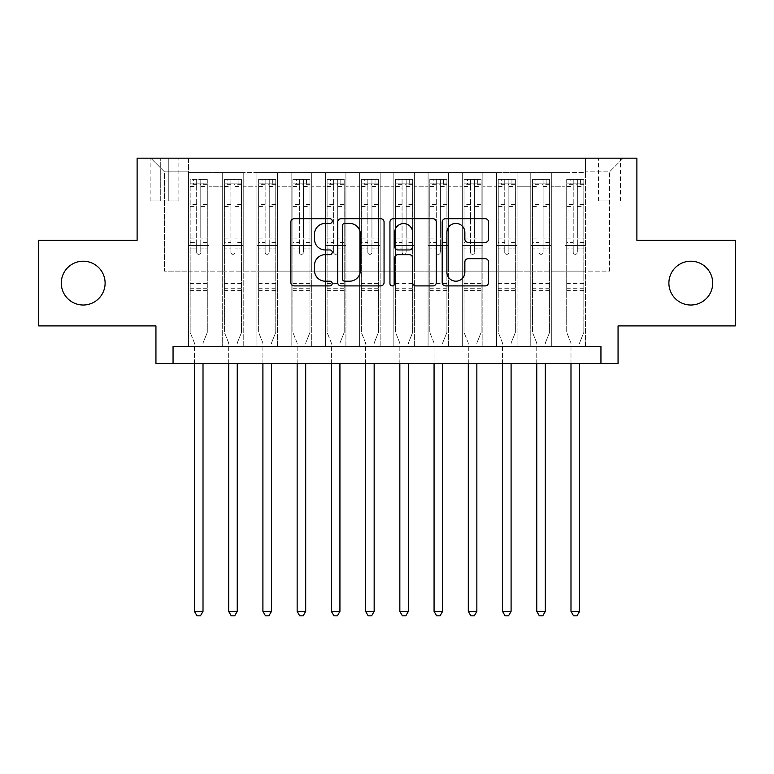 <?xml version="1.0" encoding="UTF-8"?>
<svg xmlns="http://www.w3.org/2000/svg" width="774" height="774" viewBox="0 0 774 774"><rect width="100%" height="100%" fill="white"/><g stroke="black" fill="none" stroke-linecap="round" stroke-linejoin="round"><path stroke-width="0.58" stroke-dasharray="3.87 2.9" d="M332.23 221.054A2.351 2.351 0 0 0 329.879 218.703L294.178 218.703A3.357 3.357 0 0 0 290.821 222.061L290.821 282.539A3.357 3.357 0 0 0 294.178 285.906L329.879 285.906A2.351 2.351 0 0 0 332.23 283.545A2.351 2.351 0 0 0 329.879 281.194L325.264 281.194A10.749 10.749 0 0 1 314.505 270.445L314.505 265.405A10.749 10.749 0 0 1 325.264 254.656L329.879 254.656A2.351 2.351 0 0 0 332.23 252.305A2.351 2.351 0 0 0 329.879 249.954L325.264 249.954A10.749 10.749 0 0 1 314.505 239.195L314.505 234.154A10.749 10.749 0 0 1 325.264 223.405L329.879 223.405A2.351 2.351 0 0 0 332.23 221.054M668.891 283.11A21.904 21.904 0 0 0 690.795 305.014A21.904 21.904 0 0 0 712.709 283.11A21.904 21.904 0 0 0 690.795 261.206A21.904 21.904 0 0 0 668.891 283.11M61.291 283.11A21.904 21.904 0 0 0 83.205 305.014A21.904 21.904 0 0 0 105.109 283.11A21.904 21.904 0 0 0 83.205 261.206A21.904 21.904 0 0 0 61.291 283.11M609.506 158.167L598.544 158.167L609.506 158.167M609.506 200.959L598.544 200.959L609.506 200.959M735.3 240.317L735.3 325.902L618.058 325.902L618.058 363.548L155.942 363.548L155.942 325.902L38.7 325.902L38.7 240.317L137.114 240.317L137.114 158.167L636.886 158.167L636.886 240.317L735.3 240.317M585.541 346.433L585.541 172.544L188.459 172.544L188.459 346.433L208.999 346.433L188.459 346.433L208.999 346.433L188.459 346.433L188.459 172.544L208.999 172.544L208.999 346.433L208.999 172.544L208.999 271.132L222.689 271.132L208.999 271.132L208.999 172.544L188.459 172.544L585.541 172.544L585.541 346.433L565.001 346.433L565.001 172.544L530.771 172.544L530.771 346.433L530.771 172.544L551.311 172.544L551.311 346.433L551.311 172.544L551.311 271.132L551.311 172.544L565.001 172.544L565.001 346.433L585.541 346.433L565.001 346.433L585.541 346.433L585.541 171.857L585.541 271.132L609.506 271.132L609.506 171.857L585.541 171.857L609.506 171.857L609.506 271.132L585.541 271.132L585.541 245.455L585.541 346.433M530.771 346.433L551.311 346.433L530.771 346.433L551.311 346.433L530.771 346.433L530.771 245.455L530.771 271.132L517.08 271.132L517.08 186.234L517.08 271.132L530.771 271.132L530.771 186.234L530.771 271.132L565.001 271.132L551.311 271.132L551.311 245.455L551.311 271.132L530.771 271.132L530.771 245.455L551.311 245.455L551.311 346.433L551.311 245.455L530.771 245.455L530.771 346.433M517.08 346.433L517.08 172.544L496.54 172.544L496.54 346.433L496.54 172.544L517.08 172.544L517.08 346.433L496.54 346.433L517.08 346.433L496.54 346.433L517.08 346.433L517.08 245.455L517.08 346.433M482.85 346.433L482.85 172.544L462.31 172.544L462.31 346.433L462.31 172.544L482.85 172.544L482.85 346.433L462.31 346.433L482.85 346.433L462.31 346.433L482.85 346.433L482.85 186.234L482.85 271.132L496.54 271.132L482.85 271.132L482.85 245.455L482.85 346.433M448.62 346.433L448.62 172.544L428.08 172.544L428.08 346.433L428.08 172.544L448.62 172.544L448.62 346.433L428.08 346.433L448.62 346.433L428.08 346.433L448.62 346.433L448.62 186.234L448.62 271.132L462.31 271.132L448.62 271.132L448.62 245.455L448.62 346.433M414.38 346.433L414.38 172.544L393.85 172.544L393.85 346.433L393.85 172.544L414.38 172.544L414.38 346.433L393.85 346.433L414.38 346.433L393.85 346.433L414.38 346.433L414.38 186.234L414.38 271.132L428.08 271.132L414.38 271.132L414.38 245.455L414.38 346.433M380.15 346.433L380.15 172.544L359.62 172.544L359.62 346.433L359.62 172.544L380.15 172.544L380.15 346.433L359.62 346.433L380.15 346.433L359.62 346.433L380.15 346.433L380.15 186.234L380.15 271.132L393.85 271.132L380.15 271.132L380.15 245.455L380.15 346.433M345.92 346.433L345.92 172.544L325.38 172.544L325.38 346.433L325.38 172.544L345.92 172.544L345.92 346.433L325.38 346.433L345.92 346.433L325.38 346.433L345.92 346.433L345.92 186.234L345.92 271.132L359.62 271.132L345.92 271.132L345.92 245.455L345.92 346.433M311.69 346.433L311.69 172.544L291.15 172.544L291.15 346.433L291.15 172.544L311.69 172.544L311.69 346.433L291.15 346.433L311.69 346.433L291.15 346.433L311.69 346.433L311.69 186.234L311.69 271.132L325.38 271.132L311.69 271.132L311.69 245.455L311.69 346.433M277.46 346.433L277.46 172.544L256.92 172.544L256.92 346.433L256.92 172.544L277.46 172.544L277.46 346.433L256.92 346.433L277.46 346.433L256.92 346.433L277.46 346.433L277.46 186.234L277.46 271.132L291.15 271.132L277.46 271.132L277.46 245.455L277.46 346.433M243.23 346.433L243.23 172.544L222.689 172.544L222.689 346.433L222.689 172.544L243.23 172.544L243.23 346.433L222.689 346.433L243.23 346.433L222.689 346.433L243.23 346.433L243.23 245.455L243.23 346.433M565.001 186.234L565.001 271.132L565.001 172.544L565.001 186.234L551.311 186.234L565.001 186.234M496.54 186.234L496.54 271.132L496.54 172.544L482.85 172.544L482.85 186.234L482.85 172.544L496.54 172.544L496.54 186.234L482.85 186.234L496.54 186.234M462.31 186.234L462.31 271.132L462.31 172.544L448.62 172.544L448.62 186.234L448.62 172.544L462.31 172.544L462.31 186.234L448.62 186.234L462.31 186.234M428.08 186.234L428.08 271.132L428.08 172.544L414.38 172.544L414.38 186.234L414.38 172.544L428.08 172.544L428.08 186.234L414.38 186.234L428.08 186.234M393.85 186.234L393.85 271.132L393.85 172.544L380.15 172.544L380.15 186.234L380.15 172.544L393.85 172.544L393.85 186.234L380.15 186.234L393.85 186.234M359.62 186.234L359.62 271.132L359.62 172.544L345.92 172.544L345.92 186.234L345.92 172.544L359.62 172.544L359.62 186.234L345.92 186.234L359.62 186.234M325.38 186.234L325.38 271.132L325.38 172.544L311.69 172.544L311.69 186.234L311.69 172.544L325.38 172.544L325.38 186.234L311.69 186.234L325.38 186.234M291.15 186.234L291.15 271.132L291.15 172.544L277.46 172.544L277.46 186.234L277.46 172.544L291.15 172.544L291.15 186.234L277.46 186.234L291.15 186.234M243.23 186.234L243.23 271.132L243.23 172.544L243.23 186.234L256.92 186.234L256.92 271.132L243.23 271.132L256.92 271.132L256.92 172.544L243.23 172.544L256.92 172.544L256.92 186.234L243.23 186.234M173.057 363.548L173.057 346.433L173.057 363.548L173.057 346.433L600.943 346.433L173.057 346.433L600.943 346.433L600.943 363.548M160.731 158.167L150.117 158.167L160.731 158.167L160.731 200.959L150.117 200.959L168.268 200.959L160.731 200.959L160.731 158.167M168.268 158.167L178.871 158.167L168.268 158.167L168.268 200.959L178.871 200.959L168.268 200.959L168.268 158.167M585.541 158.167L188.459 158.167L623.196 158.167L585.541 158.167L585.541 172.544L585.541 158.167M188.459 158.167L150.804 158.167L188.459 158.167L188.459 271.132L164.494 271.132L164.494 171.857L188.459 171.857L164.494 171.857L150.804 158.167L164.494 171.857L164.494 271.132L188.459 271.132L188.459 158.167M222.689 186.234L222.689 271.132L222.689 172.544L208.999 172.544L222.689 172.544L222.689 186.234L208.999 186.234L222.689 186.234M530.771 172.544L517.08 172.544L517.08 186.234L517.08 172.544L530.771 172.544L530.771 186.234L530.771 172.544M496.54 271.132L517.08 271.132L496.54 271.132L496.54 245.455L496.54 271.132M462.31 271.132L482.85 271.132L462.31 271.132L462.31 245.455L462.31 271.132M428.08 271.132L448.62 271.132L428.08 271.132L428.08 245.455L428.08 271.132M393.85 271.132L414.38 271.132L393.85 271.132L393.85 245.455L393.85 271.132M359.62 271.132L380.15 271.132L359.62 271.132L359.62 245.455L359.62 271.132M325.38 271.132L345.92 271.132L325.38 271.132L325.38 245.455L325.38 271.132M291.15 271.132L311.69 271.132L291.15 271.132L291.15 245.455L291.15 271.132M256.92 271.132L277.46 271.132L256.92 271.132L256.92 245.455L256.92 271.132M222.689 271.132L243.23 271.132L243.23 245.455L243.23 271.132L222.689 271.132L222.689 245.455L243.23 245.455L222.689 245.455L222.689 346.433L222.689 271.132M188.459 271.132L208.999 271.132L208.999 245.455L208.999 346.433L208.999 245.455L208.999 271.132L188.459 271.132L188.459 245.455L208.999 245.455L188.459 245.455L188.459 346.433L188.459 271.132M565.001 271.132L585.541 271.132L565.001 271.132L565.001 245.455L565.001 271.132M188.459 245.455L208.999 245.455L188.459 245.455M222.689 245.455L243.23 245.455L222.689 245.455M256.92 245.455L277.46 245.455L256.92 245.455L256.92 346.433L256.92 245.455L277.46 245.455L256.92 245.455M291.15 245.455L311.69 245.455L291.15 245.455L291.15 346.433L291.15 245.455L311.69 245.455L291.15 245.455M325.38 245.455L345.92 245.455L325.38 245.455L325.38 346.433L325.38 245.455L345.92 245.455L325.38 245.455M359.62 245.455L380.15 245.455L359.62 245.455L359.62 346.433L359.62 245.455L380.15 245.455L359.62 245.455M393.85 245.455L414.38 245.455L393.85 245.455L393.85 346.433L393.85 245.455L414.38 245.455L393.85 245.455M428.08 245.455L448.62 245.455L428.08 245.455L428.08 346.433L428.08 245.455L448.62 245.455L428.08 245.455M462.31 245.455L482.85 245.455L462.31 245.455L462.31 346.433L462.31 245.455L482.85 245.455L462.31 245.455M496.54 245.455L517.08 245.455L496.54 245.455L496.54 346.433L496.54 245.455L517.08 245.455L496.54 245.455M530.771 245.455L551.311 245.455L530.771 245.455M565.001 245.455L585.541 245.455L565.001 245.455L565.001 346.433L565.001 245.455L585.541 245.455L565.001 245.455M623.196 158.167L609.506 171.857L623.196 158.167M384.059 282.539L384.059 222.061A3.357 3.357 0 0 0 380.702 218.703L341.053 218.703A3.357 3.357 0 0 0 337.696 222.061L337.696 282.539A3.357 3.357 0 0 0 341.053 285.906L380.702 285.906A3.357 3.357 0 0 0 384.059 282.539M344.749 223.405A2.351 2.351 0 0 0 342.398 225.756L342.398 278.843A2.351 2.351 0 0 0 344.749 281.194L349.616 281.194A10.749 10.749 0 0 0 360.374 270.445L360.374 234.154A10.749 10.749 0 0 0 349.616 223.405L344.749 223.405M393.298 218.703L432.947 218.703A3.357 3.357 0 0 1 436.304 222.061L436.304 282.539A3.357 3.357 0 0 1 432.947 285.906L415.977 285.906A3.357 3.357 0 0 1 412.619 282.539L412.619 258.013A3.357 3.357 0 0 0 409.262 254.656L398 254.656A3.357 3.357 0 0 0 394.643 258.013L394.643 283.545A2.351 2.351 0 0 1 392.292 285.906A2.351 2.351 0 0 1 389.941 283.545L389.941 222.061A3.357 3.357 0 0 1 393.298 218.703M412.619 232.558A8.988 8.988 0 0 0 403.631 223.57A8.988 8.988 0 0 0 394.643 232.558L394.643 246.587A3.357 3.357 0 0 0 398 249.954L409.262 249.954A3.357 3.357 0 0 0 412.619 246.587L412.619 232.558M468.231 242.388L485.192 242.388A3.357 3.357 0 0 0 488.558 239.031L488.558 222.061A3.357 3.357 0 0 0 485.192 218.703L445.543 218.703A3.357 3.357 0 0 0 442.186 222.061L442.186 282.539A3.357 3.357 0 0 0 445.543 285.906L485.192 285.906A3.357 3.357 0 0 0 488.558 282.539L488.558 262.047A3.357 3.357 0 0 0 485.192 258.68L468.231 258.68A3.357 3.357 0 0 0 464.864 262.047L464.864 272.206A8.988 8.988 0 0 1 455.876 281.194A8.988 8.988 0 0 1 446.888 272.206L446.888 232.393A8.988 8.988 0 0 1 455.876 223.405A8.988 8.988 0 0 1 464.864 232.393L464.864 239.031A3.357 3.357 0 0 0 468.231 242.388M196.673 252.305A2.051 2.051 0 0 0 198.734 254.356A2.051 2.051 0 0 1 196.673 252.305L196.673 248.87L196.673 252.305M207.2 179.394L203.862 179.394L203.862 183.835L207.287 183.844L207.287 179.394L190.172 179.394L190.172 332.404L190.172 248.87L196.673 248.87L196.673 242.533L190.172 242.533M190.172 179.394L190.172 248.87L196.673 248.87L196.673 184.734C198.038 183.544 199.411 183.544 200.785 184.734L200.785 238.092L207.287 238.092L207.287 332.404L207.287 248.87L200.785 248.87L200.785 252.305A2.051 2.051 0 0 1 198.734 254.356A2.051 2.051 0 0 0 200.785 252.305L200.785 238.092M207.287 183.844L207.287 238.092M207.287 179.394L207.287 248.87L200.785 248.87L200.785 179.81L196.673 179.81L196.673 242.533M203.862 179.394L190.259 179.394M203.862 183.835L193.597 183.835L193.597 179.394M190.172 183.844L207.2 183.835M190.259 183.835L193.597 183.835M203.252 342.418L207.287 332.404L203.252 342.418A3.425 3.425 0 0 0 203.011 343.695A3.425 3.425 0 0 1 203.252 342.418M194.448 363.548L194.448 343.695A3.425 3.425 0 0 0 194.206 342.418L190.172 332.404L194.206 342.418A3.425 3.425 0 0 1 194.448 343.695L194.448 611.383L203.011 611.383L203.011 363.548M207.287 290.637L190.172 290.637M194.448 611.383L197.022 615.833L200.437 615.833L203.011 611.383M196.673 184.734L196.673 179.81M200.785 184.734L200.785 179.81M230.904 252.305A2.051 2.051 81.1 0 0 232.964 254.356A2.051 2.051 -98.9 0 1 230.904 252.305L230.904 248.87L230.904 252.305M238.092 179.394L238.092 183.835L241.517 183.844L241.517 179.394L224.402 179.394L224.402 332.404L224.402 248.87L230.904 248.87L230.904 242.533L224.402 242.533M224.402 179.394L224.402 248.87L230.904 248.87L230.904 184.734C232.277 183.544 233.642 183.544 235.015 184.734L235.015 238.092L241.517 238.092L241.517 332.404L241.517 248.87L235.015 248.87L235.015 252.305A2.051 2.051 -98.9 0 1 232.964 254.356A2.051 2.051 81.1 0 0 235.015 252.305L235.015 238.092M241.517 183.844L241.517 238.092M241.517 179.394L241.517 248.87L235.015 248.87L235.015 179.81L230.904 179.81L230.904 242.533M238.092 183.835L227.827 183.835L227.827 179.394M224.402 183.844L227.827 183.835M237.483 342.418L241.517 332.404L237.483 342.418A3.425 3.425 -98.9 0 0 237.241 343.695A3.425 3.425 -98.9 0 1 237.483 342.418M228.678 363.548L228.678 343.695A3.425 3.425 -98.9 0 0 228.436 342.418L224.402 332.404L228.436 342.418A3.425 3.425 -98.9 0 1 228.678 343.695L228.678 611.383L237.241 611.383L237.241 363.548M241.43 179.394L224.489 179.394L241.43 179.394M224.489 183.835L241.43 183.835L224.489 183.835M241.517 290.637L224.402 290.637M228.678 611.383L231.252 615.833L234.677 615.833L237.241 611.383M235.015 184.734L235.015 179.81M230.904 184.734L230.904 179.81L230.904 184.734M265.134 252.305A2.051 2.051 81.1 0 0 267.194 254.356A2.051 2.051 -98.9 0 1 265.134 252.305L265.134 248.87L265.134 252.305M272.322 179.394L272.322 183.835L275.747 183.844L275.747 179.394L258.632 179.394L258.632 332.404L258.632 248.87L265.134 248.87L265.134 242.533L258.632 242.533M258.632 179.394L258.632 248.87L265.134 248.87L265.134 184.734C266.508 183.544 267.872 183.544 269.246 184.734L269.246 238.092L275.747 238.092L275.747 332.404L275.747 248.87L269.246 248.87L269.246 252.305A2.051 2.051 -98.9 0 1 267.194 254.356A2.051 2.051 81.1 0 0 269.246 252.305L269.246 238.092M275.747 183.844L275.747 238.092M275.747 179.394L275.747 248.87L269.246 248.87L269.246 179.81L265.134 179.81L265.134 242.533M272.322 183.835L262.057 183.835L262.057 179.394M258.632 183.844L262.057 183.835M271.722 342.418L275.747 332.404L271.722 342.418A3.425 3.425 -98.9 0 0 271.471 343.695A3.425 3.425 -98.9 0 1 271.722 342.418M262.908 363.548L262.908 343.695A3.425 3.425 -98.9 0 0 262.667 342.418L258.632 332.404L262.667 342.418A3.425 3.425 -98.9 0 1 262.908 343.695L262.908 611.383L271.471 611.383L271.471 363.548M275.66 179.394L258.719 179.394L275.66 179.394M258.719 183.835L275.66 183.835L258.719 183.835M275.747 290.637L258.632 290.637M262.908 611.383L265.482 615.833L268.907 615.833L271.471 611.383M269.246 184.734L269.246 179.81M265.134 184.734L265.134 179.81L265.134 184.734M299.374 252.305A2.051 2.051 81.1 0 0 301.425 254.356A2.051 2.051 -98.9 0 1 299.374 252.305L299.374 248.87L299.374 252.305M306.562 179.394L306.562 183.835L309.977 183.844L309.977 179.394L292.862 179.394L292.862 332.404L292.862 248.87L299.374 248.87L299.374 242.533L292.862 242.533M292.862 179.394L292.862 248.87L299.374 248.87L299.374 184.734C300.738 183.544 302.102 183.544 303.476 184.734L303.476 238.092L309.977 238.092L309.977 332.404L309.977 248.87L303.476 248.87L303.476 252.305A2.051 2.051 -98.9 0 1 301.425 254.356A2.051 2.051 81.1 0 0 303.476 252.305L303.476 238.092M309.977 183.844L309.977 238.092M309.977 179.394L309.977 248.87L303.476 248.87L303.476 179.81L299.374 179.81L299.374 242.533M306.562 183.835L296.287 183.835L296.287 179.394M292.862 183.844L296.287 183.835M305.953 342.418L309.977 332.404L305.953 342.418A3.425 3.425 -98.9 0 0 305.701 343.695A3.425 3.425 -98.9 0 1 305.953 342.418M297.148 363.548L297.148 343.695A3.425 3.425 -98.9 0 0 296.897 342.418L292.862 332.404L296.897 342.418A3.425 3.425 -98.9 0 1 297.148 343.695L297.148 611.383L305.701 611.383L305.701 363.548M309.89 179.394L292.949 179.394L309.89 179.394M292.949 183.835L309.89 183.835L292.949 183.835M309.977 290.637L292.862 290.637M297.148 611.383L299.712 615.833L303.137 615.833L305.701 611.383M303.476 184.734L303.476 179.81M299.374 184.734L299.374 179.81L299.374 184.734M333.604 252.305A2.051 2.051 81.1 0 0 335.655 254.356A2.051 2.051 -98.9 0 1 333.604 252.305L333.604 248.87L333.604 252.305M340.792 179.394L340.792 183.835L344.207 183.844L344.207 179.394L327.092 179.394L327.092 332.404L327.092 248.87L333.604 248.87L333.604 242.533L327.092 242.533M327.092 179.394L327.092 248.87L333.604 248.87L333.604 184.734C334.968 183.544 336.332 183.544 337.706 184.734L337.706 238.092L344.207 238.092L344.207 332.404L344.207 248.87L337.706 248.87L337.706 252.305A2.051 2.051 -98.9 0 1 335.655 254.356A2.051 2.051 81.1 0 0 337.706 252.305L337.706 238.092M344.207 183.844L344.207 238.092M344.207 179.394L344.207 248.87L337.706 248.87L337.706 179.81L333.604 179.81L333.604 242.533M340.792 183.835L330.517 183.835L330.517 179.394M327.092 183.844L330.517 183.835M340.183 342.418L344.207 332.404L340.183 342.418A3.425 3.425 -98.9 0 0 339.931 343.695A3.425 3.425 -98.9 0 1 340.183 342.418M331.378 363.548L331.378 343.695A3.425 3.425 -98.9 0 0 331.127 342.418L327.092 332.404L331.127 342.418A3.425 3.425 -98.9 0 1 331.378 343.695L331.378 611.383L339.931 611.383L339.931 363.548M344.13 179.394L327.179 179.394L344.13 179.394M327.179 183.835L344.13 183.835L327.179 183.835M344.207 290.637L327.092 290.637M331.378 611.383L333.942 615.833L337.367 615.833L339.931 611.383M337.706 184.734L337.706 179.81M333.604 184.734L333.604 179.81L333.604 184.734M367.834 252.305A2.051 2.051 81.1 0 0 369.885 254.356A2.051 2.051 -98.9 0 1 367.834 252.305L367.834 248.87L367.834 252.305M375.022 179.394L375.022 183.835L378.438 183.844L378.438 179.394L361.323 179.394L361.323 332.404L361.323 248.87L367.834 248.87L367.834 242.533L361.323 242.533M361.323 179.394L361.323 248.87L367.834 248.87L367.834 184.734C369.198 183.544 370.562 183.544 371.936 184.734L371.936 238.092L378.438 238.092L378.438 332.404L378.438 248.87L371.936 248.87L371.936 252.305A2.051 2.051 -98.9 0 1 369.885 254.356A2.051 2.051 81.1 0 0 371.936 252.305L371.936 238.092M378.438 183.844L378.438 238.092M378.438 179.394L378.438 248.87L371.936 248.87L371.936 179.81L367.834 179.81L367.834 242.533M375.022 183.835L364.748 183.835L364.748 179.394M361.323 183.844L364.748 183.835M374.413 342.418L378.438 332.404L374.413 342.418A3.425 3.425 -98.9 0 0 374.161 343.695A3.425 3.425 -98.9 0 1 374.413 342.418M365.609 363.548L365.609 343.695A3.425 3.425 -98.9 0 0 365.357 342.418L361.323 332.404L365.357 342.418A3.425 3.425 -98.9 0 1 365.609 343.695L365.609 611.383L374.161 611.383L374.161 363.548M378.36 179.394L361.41 179.394L378.36 179.394M361.41 183.835L378.36 183.835L361.41 183.835M378.438 290.637L361.323 290.637M365.609 611.383L368.172 615.833L371.597 615.833L374.161 611.383M371.936 184.734L371.936 179.81M367.834 184.734L367.834 179.81L367.834 184.734M402.064 252.305A2.051 2.051 81.1 0 0 404.115 254.356A2.051 2.051 -98.9 0 1 402.064 252.305L402.064 248.87L402.064 252.305M409.252 179.394L409.252 183.835L412.677 183.844L412.677 179.394L395.562 179.394L395.562 332.404L395.562 248.87L402.064 248.87L402.064 242.533L395.562 242.533M395.562 179.394L395.562 248.87L402.064 248.87L402.064 184.734C403.428 183.544 404.792 183.544 406.166 184.734L406.166 238.092L412.677 238.092L412.677 332.404L412.677 248.87L406.166 248.87L406.166 252.305A2.051 2.051 -98.9 0 1 404.115 254.356A2.051 2.051 81.1 0 0 406.166 252.305L406.166 238.092M412.677 183.844L412.677 238.092M412.677 179.394L412.677 248.87L406.166 248.87L406.166 179.81L402.064 179.81L402.064 242.533M409.252 183.835L398.978 183.835L398.978 179.394M395.562 183.844L398.978 183.835M408.643 342.418L412.677 332.404L408.643 342.418A3.425 3.425 -98.9 0 0 408.391 343.695A3.425 3.425 -98.9 0 1 408.643 342.418M399.839 363.548L399.839 343.695A3.425 3.425 -98.9 0 0 399.587 342.418L395.562 332.404L399.587 342.418A3.425 3.425 -98.9 0 1 399.839 343.695L399.839 611.383L408.391 611.383L408.391 363.548M412.59 179.394L395.64 179.394L412.59 179.394M395.64 183.835L412.59 183.835L395.64 183.835M412.677 290.637L395.562 290.637M399.839 611.383L402.403 615.833L405.828 615.833L408.391 611.383M406.166 184.734L406.166 179.81M402.064 184.734L402.064 179.81L402.064 184.734M436.294 252.305A2.051 2.051 81.1 0 0 438.345 254.356A2.051 2.051 -98.9 0 1 436.294 252.305L436.294 248.87L436.294 252.305M443.483 179.394L443.483 183.835L446.908 183.844L446.908 179.394L429.793 179.394L429.793 332.404L429.793 248.87L436.294 248.87L436.294 242.533L429.793 242.533M429.793 179.394L429.793 248.87L436.294 248.87L436.294 184.734C437.658 183.544 439.032 183.544 440.396 184.734L440.396 238.092L446.908 238.092L446.908 332.404L446.908 248.87L440.396 248.87L440.396 252.305A2.051 2.051 -98.9 0 1 438.345 254.356A2.051 2.051 81.1 0 0 440.396 252.305L440.396 238.092M446.908 183.844L446.908 238.092M446.908 179.394L446.908 248.87L440.396 248.87L440.396 179.81L436.294 179.81L436.294 242.533M443.483 183.835L433.208 183.835L433.208 179.394M429.793 183.844L433.208 183.835M442.873 342.418L446.908 332.404L442.873 342.418A3.425 3.425 -98.9 0 0 442.622 343.695A3.425 3.425 -98.9 0 1 442.873 342.418M434.069 363.548L434.069 343.695A3.425 3.425 -98.9 0 0 433.817 342.418L429.793 332.404L433.817 342.418A3.425 3.425 -98.9 0 1 434.069 343.695L434.069 611.383L442.622 611.383L442.622 363.548M446.821 179.394L429.87 179.394L446.821 179.394M429.87 183.835L446.821 183.835L429.87 183.835M446.908 290.637L429.793 290.637M434.069 611.383L436.633 615.833L440.058 615.833L442.622 611.383M440.396 184.734L440.396 179.81M436.294 184.734L436.294 179.81L436.294 184.734M470.524 252.305A2.051 2.051 81.1 0 0 472.575 254.356A2.051 2.051 -98.9 0 1 470.524 252.305L470.524 248.87L470.524 252.305M477.713 179.394L477.713 183.835L481.138 183.844L481.138 179.394L464.023 179.394L464.023 332.404L464.023 248.87L470.524 248.87L470.524 242.533L464.023 242.533M464.023 179.394L464.023 248.87L470.524 248.87L470.524 184.734C471.888 183.544 473.262 183.544 474.626 184.734L474.626 238.092L481.138 238.092L481.138 332.404L481.138 248.87L474.626 248.87L474.626 252.305A2.051 2.051 -98.9 0 1 472.575 254.356A2.051 2.051 81.1 0 0 474.626 252.305L474.626 238.092M481.138 183.844L481.138 238.092M481.138 179.394L481.138 248.87L474.626 248.87L474.626 179.81L470.524 179.81L470.524 242.533M477.713 183.835L467.438 183.835L467.438 179.394M464.023 183.844L467.438 183.835M477.103 342.418L481.138 332.404L477.103 342.418A3.425 3.425 -98.9 0 0 476.852 343.695A3.425 3.425 -98.9 0 1 477.103 342.418M468.299 363.548L468.299 343.695A3.425 3.425 -98.9 0 0 468.047 342.418L464.023 332.404L468.047 342.418A3.425 3.425 -98.9 0 1 468.299 343.695L468.299 611.383L476.852 611.383L476.852 363.548M481.051 179.394L464.11 179.394L481.051 179.394M464.11 183.835L481.051 183.835L464.11 183.835M481.138 290.637L464.023 290.637M468.299 611.383L470.863 615.833L474.288 615.833L476.852 611.383M474.626 184.734L474.626 179.81M470.524 184.734L470.524 179.81L470.524 184.734M504.754 252.305A2.051 2.051 81.1 0 0 506.806 254.356A2.051 2.051 -98.9 0 1 504.754 252.305L504.754 248.87L504.754 252.305M511.943 179.394L511.943 183.835L515.368 183.844L515.368 179.394L498.253 179.394L498.253 332.404L498.253 248.87L504.754 248.87L504.754 242.533L498.253 242.533M498.253 179.394L498.253 248.87L504.754 248.87L504.754 184.734C506.119 183.544 507.492 183.544 508.866 184.734L508.866 238.092L515.368 238.092L515.368 332.404L515.368 248.87L508.866 248.87L508.866 252.305A2.051 2.051 -98.9 0 1 506.806 254.356A2.051 2.051 81.1 0 0 508.866 252.305L508.866 238.092M515.368 183.844L515.368 238.092M515.368 179.394L515.368 248.87L508.866 248.87L508.866 179.81L504.754 179.81L504.754 242.533M511.943 183.835L501.678 183.835L501.678 179.394M498.253 183.844L501.678 183.835M511.333 342.418L515.368 332.404L511.333 342.418A3.425 3.425 -98.9 0 0 511.092 343.695A3.425 3.425 -98.9 0 1 511.333 342.418M502.529 363.548L502.529 343.695A3.425 3.425 -98.9 0 0 502.278 342.418L498.253 332.404L502.278 342.418A3.425 3.425 -98.9 0 1 502.529 343.695L502.529 611.383L511.092 611.383L511.092 363.548M515.281 179.394L498.34 179.394L515.281 179.394M498.34 183.835L515.281 183.835L498.34 183.835M515.368 290.637L498.253 290.637M502.529 611.383L505.093 615.833L508.518 615.833L511.092 611.383M508.866 184.734L508.866 179.81M504.754 184.734L504.754 179.81L504.754 184.734M538.985 252.305A2.051 2.051 81.1 0 0 541.036 254.356A2.051 2.051 -98.9 0 1 538.985 252.305L538.985 248.87L538.985 252.305M546.173 179.394L546.173 183.835L549.598 183.844L549.598 179.394L532.483 179.394L532.483 332.404L532.483 248.87L538.985 248.87L538.985 242.533L532.483 242.533M532.483 179.394L532.483 248.87L538.985 248.87L538.985 184.734C540.349 183.544 541.723 183.544 543.096 184.734L543.096 238.092L549.598 238.092L549.598 332.404L549.598 248.87L543.096 248.87L543.096 252.305A2.051 2.051 -98.9 0 1 541.036 254.356A2.051 2.051 81.1 0 0 543.096 252.305L543.096 238.092M549.598 183.844L549.598 238.092M549.598 179.394L549.598 248.87L543.096 248.87L543.096 179.81L538.985 179.81L538.985 242.533M546.173 183.835L535.908 183.835L535.908 179.394M532.483 183.844L535.908 183.835M545.564 342.418L549.598 332.404L545.564 342.418A3.425 3.425 -98.9 0 0 545.322 343.695A3.425 3.425 -98.9 0 1 545.564 342.418M536.759 363.548L536.759 343.695A3.425 3.425 -98.9 0 0 536.517 342.418L532.483 332.404L536.517 342.418A3.425 3.425 -98.9 0 1 536.759 343.695L536.759 611.383L545.322 611.383L545.322 363.548M549.511 179.394L532.57 179.394L549.511 179.394M532.57 183.835L549.511 183.835L532.57 183.835M549.598 290.637L532.483 290.637M536.759 611.383L539.323 615.833L542.748 615.833L545.322 611.383M543.096 184.734L543.096 179.81M538.985 184.734L538.985 179.81L538.985 184.734M573.215 252.305A2.051 2.051 81.1 0 0 575.266 254.356A2.051 2.051 -98.9 0 1 573.215 252.305L573.215 248.87L573.215 252.305M580.403 179.394L580.403 183.835L583.828 183.844L583.828 179.394L566.713 179.394L566.713 332.404L566.713 248.87L573.215 248.87L573.215 242.533L566.713 242.533M566.713 179.394L566.713 248.87L573.215 248.87L573.215 184.734C574.579 183.544 575.953 183.544 577.327 184.734L577.327 238.092L583.828 238.092L583.828 332.404L583.828 248.87L577.327 248.87L577.327 252.305A2.051 2.051 -98.9 0 1 575.266 254.356A2.051 2.051 81.1 0 0 577.327 252.305L577.327 238.092M583.828 183.844L583.828 238.092M583.828 179.394L583.828 248.87L577.327 248.87L577.327 179.81L573.215 179.81L573.215 242.533M580.403 183.835L570.138 183.835L570.138 179.394M566.713 183.844L570.138 183.835M579.794 342.418L583.828 332.404L579.794 342.418A3.425 3.425 -98.9 0 0 579.552 343.695A3.425 3.425 -98.9 0 1 579.794 342.418M570.989 363.548L570.989 343.695A3.425 3.425 -98.9 0 0 570.748 342.418L566.713 332.404L570.748 342.418A3.425 3.425 -98.9 0 1 570.989 343.695L570.989 611.383L579.552 611.383L579.552 363.548M583.741 179.394L566.8 179.394L583.741 179.394M566.8 183.835L583.741 183.835L566.8 183.835M583.828 290.637L566.713 290.637M570.989 611.383L573.563 615.833L576.978 615.833L579.552 611.383M577.327 184.734L577.327 179.81M573.215 184.734L573.215 179.81L573.215 184.734M530.771 186.234L517.08 186.234L530.771 186.234M207.287 283.448L190.172 283.448M207.287 242.533L200.785 242.533M190.172 238.092L196.673 238.092M196.673 204.597L190.172 204.597M207.287 204.597L200.785 204.597M190.172 206.59L196.673 206.59M200.785 206.59L207.287 206.59M196.673 184.386L190.172 184.386M190.172 186.389L196.673 186.389M207.287 184.386L200.785 184.386M200.785 186.389L207.287 186.389M207.287 288.712L190.172 288.712M241.517 283.448L224.402 283.448M241.517 242.533L235.015 242.533M224.402 238.092L230.904 238.092M230.904 204.597L224.402 204.597M241.517 204.597L235.015 204.597M224.402 206.59L230.904 206.59M235.015 206.59L241.517 206.59M230.904 184.386L224.402 184.386M224.402 186.389L230.904 186.389M241.517 184.386L235.015 184.386M235.015 186.389L241.517 186.389M241.517 288.712L224.402 288.712M275.747 283.448L258.632 283.448M275.747 242.533L269.246 242.533M258.632 238.092L265.134 238.092M265.134 204.597L258.632 204.597M275.747 204.597L269.246 204.597M258.632 206.59L265.134 206.59M269.246 206.59L275.747 206.59M265.134 184.386L258.632 184.386M258.632 186.389L265.134 186.389M275.747 184.386L269.246 184.386M269.246 186.389L275.747 186.389M275.747 288.712L258.632 288.712M309.977 283.448L292.862 283.448M309.977 242.533L303.476 242.533M292.862 238.092L299.374 238.092M299.374 204.597L292.862 204.597M309.977 204.597L303.476 204.597M292.862 206.59L299.374 206.59M303.476 206.59L309.977 206.59M299.374 184.386L292.862 184.386M292.862 186.389L299.374 186.389M309.977 184.386L303.476 184.386M303.476 186.389L309.977 186.389M309.977 288.712L292.862 288.712M344.207 283.448L327.092 283.448M344.207 242.533L337.706 242.533M327.092 238.092L333.604 238.092M333.604 204.597L327.092 204.597M344.207 204.597L337.706 204.597M327.092 206.59L333.604 206.59M337.706 206.59L344.207 206.59M333.604 184.386L327.092 184.386M327.092 186.389L333.604 186.389M344.207 184.386L337.706 184.386M337.706 186.389L344.207 186.389M344.207 288.712L327.092 288.712M378.438 283.448L361.323 283.448M378.438 242.533L371.936 242.533M361.323 238.092L367.834 238.092M367.834 204.597L361.323 204.597M378.438 204.597L371.936 204.597M361.323 206.59L367.834 206.59M371.936 206.59L378.438 206.59M367.834 184.386L361.323 184.386M361.323 186.389L367.834 186.389M378.438 184.386L371.936 184.386M371.936 186.389L378.438 186.389M378.438 288.712L361.323 288.712M412.677 283.448L395.562 283.448M412.677 242.533L406.166 242.533M395.562 238.092L402.064 238.092M402.064 204.597L395.562 204.597M412.677 204.597L406.166 204.597M395.562 206.59L402.064 206.59M406.166 206.59L412.677 206.59M402.064 184.386L395.562 184.386M395.562 186.389L402.064 186.389M412.677 184.386L406.166 184.386M406.166 186.389L412.677 186.389M412.677 288.712L395.562 288.712M446.908 283.448L429.793 283.448M446.908 242.533L440.396 242.533M429.793 238.092L436.294 238.092M436.294 204.597L429.793 204.597M446.908 204.597L440.396 204.597M429.793 206.59L436.294 206.59M440.396 206.59L446.908 206.59M436.294 184.386L429.793 184.386M429.793 186.389L436.294 186.389M446.908 184.386L440.396 184.386M440.396 186.389L446.908 186.389M446.908 288.712L429.793 288.712M481.138 283.448L464.023 283.448M481.138 242.533L474.626 242.533M464.023 238.092L470.524 238.092M470.524 204.597L464.023 204.597M481.138 204.597L474.626 204.597M464.023 206.59L470.524 206.59M474.626 206.59L481.138 206.59M470.524 184.386L464.023 184.386M464.023 186.389L470.524 186.389M481.138 184.386L474.626 184.386M474.626 186.389L481.138 186.389M481.138 288.712L464.023 288.712M515.368 283.448L498.253 283.448M515.368 242.533L508.866 242.533M498.253 238.092L504.754 238.092M504.754 204.597L498.253 204.597M515.368 204.597L508.866 204.597M498.253 206.59L504.754 206.59M508.866 206.59L515.368 206.59M504.754 184.386L498.253 184.386M498.253 186.389L504.754 186.389M515.368 184.386L508.866 184.386M508.866 186.389L515.368 186.389M515.368 288.712L498.253 288.712M549.598 283.448L532.483 283.448M549.598 242.533L543.096 242.533M532.483 238.092L538.985 238.092M538.985 204.597L532.483 204.597M549.598 204.597L543.096 204.597M532.483 206.59L538.985 206.59M543.096 206.59L549.598 206.59M538.985 184.386L532.483 184.386M532.483 186.389L538.985 186.389M549.598 184.386L543.096 184.386M543.096 186.389L549.598 186.389M549.598 288.712L532.483 288.712M583.828 283.448L566.713 283.448M583.828 242.533L577.327 242.533M566.713 238.092L573.215 238.092M573.215 204.597L566.713 204.597M583.828 204.597L577.327 204.597M566.713 206.59L573.215 206.59M577.327 206.59L583.828 206.59M573.215 184.386L566.713 184.386M566.713 186.389L573.215 186.389M583.828 184.386L577.327 184.386M577.327 186.389L583.828 186.389M583.828 288.712L566.713 288.712M598.544 200.959L598.544 158.167M150.117 200.959L150.117 158.167M178.871 200.959L178.871 158.167M620.458 200.959L620.458 158.167"/><path stroke-width="1.16" d="M332.23 221.054A2.351 2.351 0 0 0 329.879 218.703L294.178 218.703A3.357 3.357 0 0 0 290.821 222.061L290.821 282.539A3.357 3.357 0 0 0 294.178 285.906L329.879 285.906A2.351 2.351 0 0 0 332.23 283.545A2.351 2.351 0 0 0 329.879 281.194L325.264 281.194A10.749 10.749 0 0 1 314.505 270.445L314.505 265.405A10.749 10.749 0 0 1 325.264 254.656L329.879 254.656A2.351 2.351 0 0 0 332.23 252.305A2.351 2.351 0 0 0 329.879 249.954L325.264 249.954A10.749 10.749 0 0 1 314.505 239.195L314.505 234.154A10.749 10.749 0 0 1 325.264 223.405L329.879 223.405A2.351 2.351 0 0 0 332.23 221.054M668.891 283.11A21.904 21.904 0 0 0 690.795 305.014A21.904 21.904 0 0 0 712.709 283.11A21.904 21.904 0 0 0 690.795 261.206A21.904 21.904 0 0 0 668.891 283.11M61.291 283.11A21.904 21.904 0 0 0 83.205 305.014A21.904 21.904 0 0 0 105.109 283.11A21.904 21.904 0 0 0 83.205 261.206A21.904 21.904 0 0 0 61.291 283.11M485.192 242.388A3.357 3.357 0 0 0 488.558 239.031L488.558 222.061A3.357 3.357 0 0 0 485.192 218.703L445.543 218.703A3.357 3.357 0 0 0 442.186 222.061L442.186 282.539A3.357 3.357 0 0 0 445.543 285.906L485.192 285.906A3.357 3.357 0 0 0 488.558 282.539L488.558 262.047A3.357 3.357 0 0 0 485.192 258.68L468.231 258.68A3.357 3.357 0 0 0 464.864 262.047L464.864 272.206A8.988 8.988 0 0 1 455.876 281.194A8.988 8.988 0 0 1 446.888 272.206L446.888 232.393A8.988 8.988 0 0 1 455.876 223.405A8.988 8.988 0 0 1 464.864 232.393L464.864 239.031A3.357 3.357 0 0 0 468.231 242.388L485.192 242.388M600.943 363.548L618.058 363.548L618.058 325.902L735.3 325.902L735.3 240.317L636.886 240.317L636.886 158.167L137.114 158.167L137.114 240.317L38.7 240.317L38.7 325.902L155.942 325.902L155.942 363.548L600.943 363.548L600.943 346.433L173.057 346.433L173.057 363.548M384.059 222.061A3.357 3.357 0 0 0 380.702 218.703L341.053 218.703A3.357 3.357 0 0 0 337.696 222.061L337.696 282.539A3.357 3.357 0 0 0 341.053 285.906L380.702 285.906A3.357 3.357 0 0 0 384.059 282.539L384.059 222.061M393.298 218.703L432.947 218.703A3.357 3.357 0 0 1 436.304 222.061L436.304 282.539A3.357 3.357 0 0 1 432.947 285.906L415.977 285.906A3.357 3.357 0 0 1 412.619 282.539L412.619 258.013A3.357 3.357 0 0 0 409.262 254.656L398 254.656A3.357 3.357 0 0 0 394.643 258.013L394.643 283.545A2.351 2.351 0 0 1 392.292 285.906A2.351 2.351 0 0 1 389.941 283.545L389.941 222.061A3.357 3.357 0 0 1 393.298 218.703M344.749 223.405A2.351 2.351 0 0 0 342.398 225.756L342.398 278.843A2.351 2.351 0 0 0 344.749 281.194L349.616 281.194A10.749 10.749 0 0 0 360.374 270.445L360.374 234.154A10.749 10.749 0 0 0 349.616 223.405L344.749 223.405M412.619 232.558A8.988 8.988 0 0 0 403.631 223.57A8.988 8.988 0 0 0 394.643 232.558L394.643 246.587A3.357 3.357 0 0 0 398 249.954L409.262 249.954A3.357 3.357 0 0 0 412.619 246.587L412.619 232.558M194.448 363.548L194.448 611.383L203.011 611.383L203.011 363.548M203.011 611.383L200.437 615.833L197.022 615.833L194.448 611.383M228.678 363.548L228.678 611.383L237.241 611.383L237.241 363.548M237.241 611.383L234.677 615.833L231.252 615.833L228.678 611.383M262.908 363.548L262.908 611.383L271.471 611.383L271.471 363.548M271.471 611.383L268.907 615.833L265.482 615.833L262.908 611.383M297.148 363.548L297.148 611.383L305.701 611.383L305.701 363.548M305.701 611.383L303.137 615.833L299.712 615.833L297.148 611.383M331.378 363.548L331.378 611.383L339.931 611.383L339.931 363.548M339.931 611.383L337.367 615.833L333.942 615.833L331.378 611.383M365.609 363.548L365.609 611.383L374.161 611.383L374.161 363.548M374.161 611.383L371.597 615.833L368.172 615.833L365.609 611.383M399.839 363.548L399.839 611.383L408.391 611.383L408.391 363.548M408.391 611.383L405.828 615.833L402.403 615.833L399.839 611.383M434.069 363.548L434.069 611.383L442.622 611.383L442.622 363.548M442.622 611.383L440.058 615.833L436.633 615.833L434.069 611.383M468.299 363.548L468.299 611.383L476.852 611.383L476.852 363.548M476.852 611.383L474.288 615.833L470.863 615.833L468.299 611.383M502.529 363.548L502.529 611.383L511.092 611.383L511.092 363.548M511.092 611.383L508.518 615.833L505.093 615.833L502.529 611.383M536.759 363.548L536.759 611.383L545.322 611.383L545.322 363.548M545.322 611.383L542.748 615.833L539.323 615.833L536.759 611.383M570.989 363.548L570.989 611.383L579.552 611.383L579.552 363.548M579.552 611.383L576.978 615.833L573.563 615.833L570.989 611.383"/></g></svg>
